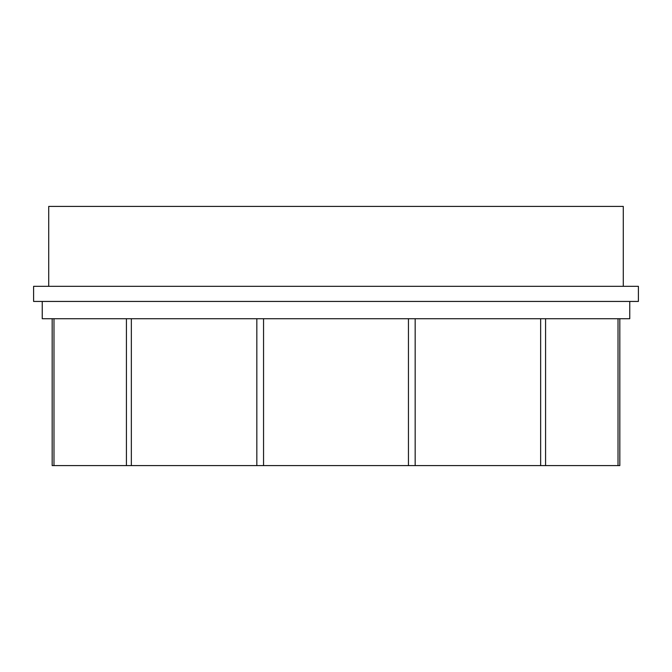 <?xml version="1.0" encoding="UTF-8"?>
<svg xmlns="http://www.w3.org/2000/svg" width="672" height="672" viewBox="0 0 672 672"><rect width="100%" height="100%" fill="white"/><g stroke="black" fill="none" stroke-linecap="round" stroke-linejoin="round"><path stroke-width="1.01" d="M42.244 301.442L42.244 318.721L629.756 318.721L629.756 301.442M52.172 318.721L52.172 465.604L619.819 465.604L619.819 318.721L619.828 465.604M48.72 286.322L48.72 206.396L623.28 206.396L623.28 286.322M33.6 301.442L638.4 301.442L638.4 286.322L33.6 286.322L33.6 301.442M53.978 318.721L53.978 465.604M126.428 318.721L126.428 465.604M131.342 318.721L131.342 465.604M256.83 318.721L256.83 465.604M263.55 318.721L263.55 465.604M408.45 318.721L408.45 465.604M415.17 318.721L415.17 465.604M540.649 318.721L540.649 465.604M545.572 318.721L545.572 465.604M618.022 318.721L618.022 465.604"/></g></svg>
